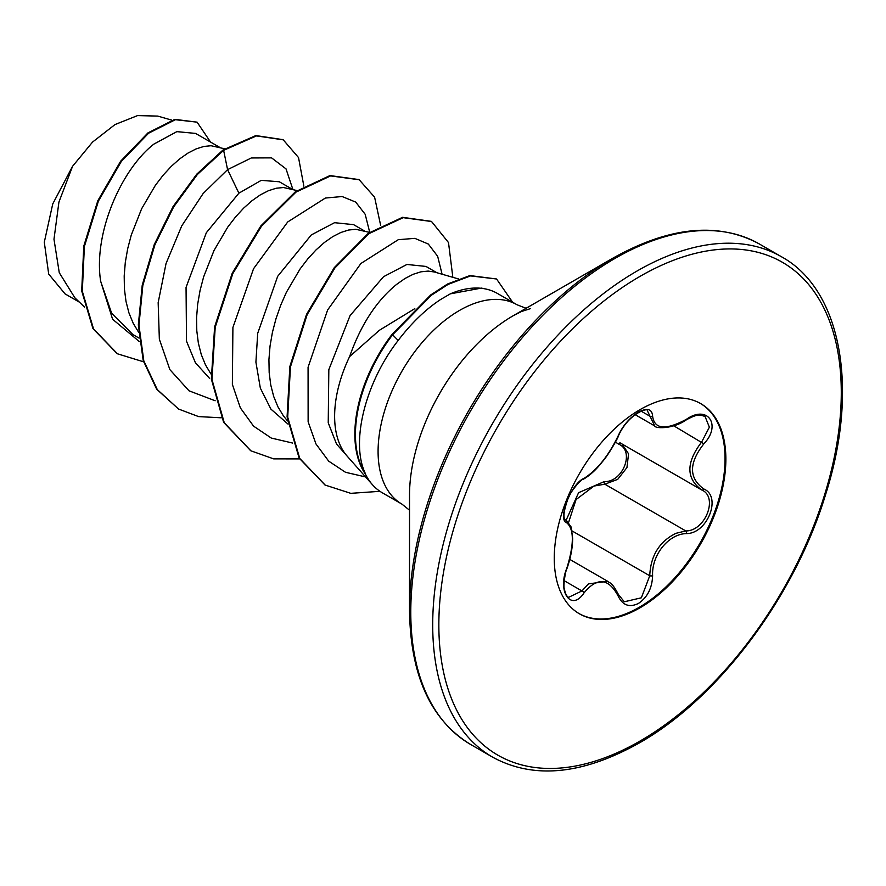 <?xml version="1.0" encoding="UTF-8"?>
<svg xmlns="http://www.w3.org/2000/svg" width="886" height="886" viewBox="0 0 886 886"><rect width="100%" height="100%" fill="white"/><g stroke="black" fill="none" stroke-linecap="round" stroke-linejoin="round"><path stroke-width="1.33" d="M584.14 478.318C597.131 469.968 608.427 455.913 618.029 436.156C622.537 426.033 629.348 418.015 638.452 412.101C647.389 407.615 652.107 408.989 652.617 416.21C654.4 429.411 665.707 430.419 686.539 419.233C707.526 404.415 721.935 424.937 703.861 443.831C688.743 463.101 688.743 478.163 703.861 489.017C721.957 496.481 707.482 533.649 686.539 533.582C668.587 533.815 651.498 555.079 652.617 575.789C652.107 588.193 647.378 597.408 638.452 603.432C629.337 607.851 622.537 605.293 618.029 595.78C608.416 578.082 597.12 577.074 584.14 592.756C571.326 612.281 556.929 591.715 566.852 568.125C574.15 544.292 574.15 529.219 566.852 522.895C556.929 520.171 571.359 482.992 584.14 478.318A2.171 1.805 63.4 0 1 583.342 479.248C580.895 478.783 569.144 493.668 568.07 498.475C563.496 511.466 562.743 518.687 565.833 520.126L565.578 519.949M566.852 568.125L567.029 568.358C565.268 571.016 563.053 586.886 564.338 588.769C565.357 593.919 566.818 596.754 568.701 597.297L581.936 590.94L588.47 583.874L607.73 581.327C609.967 583.531 611.517 581.36 618.461 594.595A2.171 1.174 157.4 0 1 618.029 595.78M621.972 443.941L628.562 453.82L626.945 467.564L617.697 479.37L604.828 484.199L594.03 486.049L576.044 499.571L568.69 522.142M618.461 594.595L624.287 601.782L641.375 597.795L649.748 575.778C650.612 555.721 659.328 541.567 675.907 533.328L685.786 530.935C705.3 531.168 718.601 497.013 701.712 489.958L701.745 489.98A2.171 1.429 117.9 0 1 701.712 489.958C685.963 478.529 685.963 462.525 701.712 441.948L709.365 427.196L705.057 416.442C698.999 414.626 697.537 413.906 686.495 419.731L686.539 419.233M566.099 520.27L578.591 492.682L604.219 481.596C622.913 482.438 635.085 451.052 618.749 444.174L615.438 442.103M700.317 403.385A121.338 70.049 -60 0 1 718.402 500.745A121.338 70.049 -60 0 1 639.249 607.298A121.338 70.049 -60 0 1 578.99 613.544M640.057 409.631A121.338 70.049 -60 0 1 700.726 403.617A121.338 70.049 -60 0 1 719.332 500.845A121.338 70.049 -60 0 1 640.057 607.774A121.338 70.049 -60 0 1 579.389 613.777A121.338 70.049 -60 0 1 560.794 516.549A121.338 70.049 -60 0 1 640.057 409.631M409.52 610.443L409.52 495.23A146.522 84.602 120 0 1 513.127 315.781A146.522 84.602 120 0 1 513.127 315.77L612.89 258.169A287.629 166.059 120 0 0 612.89 258.169A287.629 166.059 120 0 0 409.52 610.443C410.395 675.464 430.762 720.13 470.621 744.462L492.55 757.12C533.549 779.481 582.412 774.785 639.16 743.033C718.336 698.401 794.709 596.643 825.508 494.831C859.597 388.301 841.168 289.412 781.441 256.741A288.891 166.789 120 0 0 637.001 271.05A288.891 166.789 120 0 0 448.261 525.62A288.891 166.789 120 0 0 492.55 757.12M401.923 504.112L382.287 492.771A115.091 66.45 -60 0 1 372.419 484.675A115.091 66.45 -60 0 1 365.032 473.312L365.331 473.489C350.391 442.524 365.132 382.918 398.179 340.434C411.481 323.025 425.601 309.391 440.552 299.534L450.332 293.842A115.091 66.45 -60 0 1 485.428 288.936A115.091 66.45 -60 0 1 497.378 293.421L517.025 304.762A115.091 66.45 120 0 0 459.469 310.465A115.091 66.45 120 0 0 384.28 411.89A115.091 66.45 120 0 0 401.923 504.112L409.52 510.214M219.728 147.364L195.562 133.409L176.846 131.637L153.887 144.108C121.603 169.082 93.174 232.985 100.639 281.172L111.636 313.256L132.845 334.52L139.058 338.109M224.778 148.815L211.067 145.736L203.835 146.456L196.061 148.926L187.921 153.112L179.603 158.948L171.286 166.346L163.146 175.195L155.371 185.34L141.616 208.786L131.25 235.1L127.673 248.767L125.291 262.466L124.195 275.945L124.417 288.98L125.989 301.34L128.913 312.813L133.166 323.202L138.593 332.217M292.103 189.15L279.334 181.774L261.27 180.345L238.888 193.181L206.338 232.708L186.049 287.418L186.514 341.221L195.385 362.706L209.594 378.422M297.076 190.579L283.442 187.522L276.21 188.242L268.436 190.711L260.296 194.898L251.978 200.734L243.661 208.132L235.521 216.981L227.746 227.115L213.98 250.572L203.625 276.886L200.048 290.553L197.667 304.252L196.57 317.731L196.792 330.766L198.364 343.126L201.288 354.599L205.53 364.988L210.968 374.003M364.478 230.936L353.592 224.645L334.543 222.685L311.263 234.956L277.672 276.332L257.704 333.302L255.91 362.141L260.34 388.112L270.917 409.122L288.016 424.106M369.54 232.387L355.818 229.297L348.586 230.028L340.811 232.497L332.671 236.684L324.354 242.52L316.025 249.918L307.896 258.767L300.121 268.901L286.355 292.358L280.685 305.26L276 318.672L272.423 332.339L270.042 346.027L268.934 359.517L269.167 372.541L270.739 384.912L273.663 396.385L277.905 406.774L283.431 415.899L287.562 420.972M436.853 272.711L425.967 266.431L406.929 264.46L383.549 276.698L350.059 315.615L328.828 369.65L328.23 422.821L336.536 444.052L350.191 459.568M458.472 278.935L434.35 271.991L428.182 271.083L420.95 271.814L413.186 274.283L405.046 278.459L396.729 284.306C376.594 300.609 360.89 324.708 349.605 356.593A102.765 59.329 120 0 0 347.102 456.068L372.419 484.675M79.43 302.181L65.043 293.875L48.697 274.062L44.3 242.21L52.739 203.935L72.574 166.28L92.554 142.07L115.003 124.561L137.54 115.601L157.741 116.088L171.795 120.131M72.574 166.28L58.93 202.052L53.98 239.231L59.262 272.678L74.823 297.74L84.58 307.143M238.888 193.181L227.58 169.636L251.314 157.963L271.592 157.874L286.023 168.883L292.856 189.36M139.445 341.675L112.588 319.226L100.639 281.172M215.154 400.76L189.028 390.815L169.879 369.628L159.347 339.216L158.162 302.624L166.036 263.541L181.73 225.908L203.138 193.525L227.58 169.636L223.626 150.332L256.464 135.912L283.254 139.844L298.527 157.564L303.865 186.16M143.587 361.82L117.45 353.791L93.551 328.939L82.309 291.295L84.38 246.507L98.401 201.1L121.26 161.54L148.571 133.232L175.417 119.699L197.091 122.157L210.558 142.07M223.028 149.989L196.77 174.143L173.069 206.538L154.253 244.558L142.236 285.093L138.338 324.83L143.2 360.513L156.689 389.231L178.54 409.033L157.287 389.574L143.809 360.857L138.947 325.184L142.834 285.447L154.862 244.901L173.678 206.881L197.379 174.487L223.626 150.332L223.028 149.989L255.855 135.569L282.955 139.667M117.14 353.625L92.952 328.584L81.7 290.951L83.771 246.153L97.803 200.745L120.651 161.197L147.962 132.878L174.808 119.355L197.091 122.157M414.792 308.638L379.396 330.279L349.605 356.593M365.032 473.312L365.143 473.755A113.818 65.719 -60 0 1 392 334.432L430.729 294.927L447.508 284.029L469.901 275.568L496.57 278.99L470.499 275.911L448.106 284.384L431.338 295.282L392.609 334.775L392 334.432M485.428 288.936L481.364 288.105L450.332 293.842M369.706 232.265L365.187 214.301L355.729 202.097L342.118 196.526L325.383 198.043L287.706 221.965L253.551 268.724L232.907 327.488L232.365 384.413L240.361 407.892L253.54 426.122L271.26 438.049L292.579 443.044M442.092 274.228L437.662 256.298L428.326 244.049L414.858 238.356L398.29 239.685L360.912 263.485L327.621 309.989L308.073 367.236L308.129 421.769L315.992 443.997L328.684 461.141L345.518 472.293L365.575 476.934M178.54 409.033L198.608 416.597L221.334 417.804M380.659 225.421L374.601 197.179L359.184 179.747L330.578 175.915L296.013 192.107L261.448 226.262L232.83 273.575L215.209 327.233L211.953 379.463L224.258 422.722L250.915 450.819L273.663 458.87L299.601 458.904M452.846 277.318L448.504 242.565L431.548 221.522L403.174 217.657L368.886 233.649L334.886 267.982L307.165 314.641L290.453 366.87L287.695 417.151L299.734 458.427L325.206 485.085L350.767 493.336L379.961 491.32M512.606 302.215L496.57 278.99M358.885 179.57L329.969 175.572L295.415 191.764L260.849 225.919L232.232 273.22L214.611 326.879L211.355 379.119L223.649 422.378L250.616 450.642M431.249 221.356L402.576 217.314L368.288 233.306L334.277 267.638L306.567 314.297L289.844 366.516L287.086 416.808L299.136 458.084L324.907 484.908M365.331 473.489A113.818 65.719 -60 0 1 392.609 334.775L398.179 340.434M635.085 414.615L654.688 425.933L647.378 410.772C649.205 407.361 629.071 412.311 618.461 435.757A2.171 1.196 22.7 0 1 618.029 436.156M604.219 481.596A2.171 1.085 -91.4 0 0 604.828 484.199L685.786 530.935A2.171 1.229 86 0 1 686.539 533.582M620.588 443.144A2.171 1.285 -61.9 0 0 618.749 444.174M583.342 479.248L583.342 479.248C589.921 475.472 596.267 469.613 602.391 461.695C608.084 455.548 618.627 437.064 618.461 435.757M565.678 520.027L566.043 520.237A2.171 2.005 115.6 0 1 566.852 522.895M564.205 580.707L581.936 590.94A2.171 1.107 35.2 0 1 584.14 592.756M652.617 416.21A2.171 1.75 -179.5 0 1 649.748 416.121L641.165 411.17M572.123 530.958L649.748 575.778A2.171 0.609 -0.3 0 0 652.617 575.789M703.861 443.831L673.792 425.823M703.861 489.017A2.171 1.429 117.9 0 1 701.745 489.98L702.166 490.213M640.057 276.354A284.561 164.298 120 0 0 438.847 624.874A284.561 164.298 120 0 0 640.057 741.039A284.561 164.298 120 0 0 841.279 392.531A284.561 164.298 120 0 0 640.057 276.354M513.127 315.781L612.902 258.169C669.639 226.417 718.513 221.721 759.512 244.071A288.891 166.789 120 0 0 615.061 258.38A288.891 166.789 120 0 0 426.332 512.961A288.891 166.789 120 0 0 470.621 744.462M569.776 559.409L607.696 581.305M513.127 315.77L521.677 311.429L530.238 308.705M526.096 308.284L517.025 304.762M283.254 139.844L282.656 139.49M117.45 353.791L116.841 353.448M358.586 179.404L359.184 179.747M250.317 450.476L250.915 450.819M430.95 221.179L431.548 221.522M324.608 484.742L325.206 485.085M759.512 244.071L781.441 256.741M619.879 442.734L700.948 489.537M567.029 568.358C570.717 557.748 572.589 547.781 572.644 538.433L571.226 527.126L566.453 520.459M654.699 425.933C654.798 428.503 672.695 429.5 686.495 419.731"/></g></svg>
